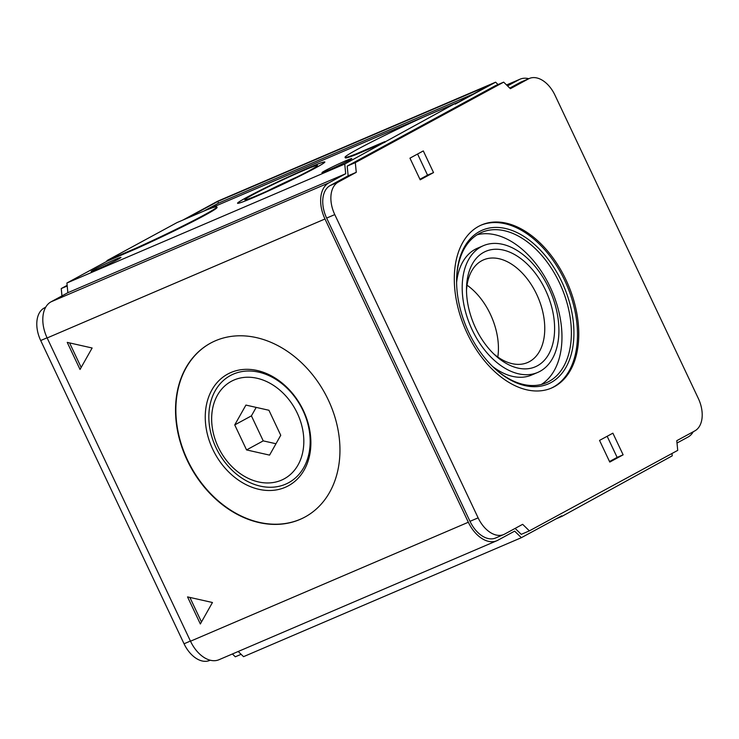 <?xml version="1.0" encoding="UTF-8"?>
<svg xmlns="http://www.w3.org/2000/svg" width="739" height="739" viewBox="0 0 739 739"><rect width="100%" height="100%" fill="white"/><g stroke="black" fill="none" stroke-linecap="round" stroke-linejoin="round"><path stroke-width="1.11" d="M296.681 177.148A33.578 1.524 -25.3 0 0 267.112 191.124M315.377 167.993A47.97 2.18 154.7 0 1 267.518 191.364A47.97 2.18 154.7 0 1 237.819 203.133A47.97 2.18 154.7 0 1 280.257 180.667A47.97 2.18 154.7 0 1 324.55 162.127A47.97 2.18 154.7 0 1 315.377 167.993M252.553 194.893A40.174 1.82 -25.3 0 0 244.942 199.853A40.174 1.82 -25.3 0 0 281.965 184.279A40.174 1.82 -25.3 0 0 317.502 165.554A40.174 1.82 -25.3 0 0 293.42 174.967A40.174 1.82 -25.3 0 0 252.553 194.893M234.06 380.003A55.462 42.936 61.5 0 1 303.821 440.481A55.462 42.936 61.5 0 1 235.344 469.801A55.462 42.936 61.5 0 1 234.06 380.003M234.734 424.916L246.558 449.922L269.569 455.113L280.746 435.28L268.931 410.265L245.921 405.083L234.734 424.916L251.417 415.863L263.232 440.878L275.98 443.742M315.599 167.901A48.266 2.189 154.7 0 1 267.426 191.419A48.266 2.189 154.7 0 1 237.552 203.262A48.266 2.189 154.7 0 1 280.247 180.649A48.266 2.189 154.7 0 1 324.827 162.007A48.266 2.189 154.7 0 1 315.599 167.901M256.184 407.401L251.417 415.863M246.558 449.922L263.232 440.878M233.478 374.063A60.977 47.204 61.5 0 1 310.168 440.555A60.977 47.204 61.5 0 1 234.882 472.794A60.977 47.204 61.5 0 1 233.478 374.063M230.938 372.511A63.554 49.199 61.5 0 1 310.879 441.811A63.554 49.199 61.5 0 1 232.406 475.417A63.554 49.199 61.5 0 1 230.938 372.511M305.087 516.967A98.934 76.588 61.5 0 1 190.754 466.438A98.934 76.588 61.5 0 1 210.726 343.044M215.502 340.744A98.934 76.588 61.5 0 1 326.712 396.714A98.934 76.588 61.5 0 1 304.921 517.06A98.934 76.588 61.5 0 1 190.422 466.623A98.934 76.588 61.5 0 1 210.56 343.136A98.934 76.588 61.5 0 1 215.502 340.744M189.886 597.426L201.479 621.952M200.343 623.975L212.453 602.507L187.54 596.9L200.343 623.975M69.577 342.905L81.17 367.431M92.135 347.995L67.231 342.379L80.034 369.454L92.135 347.995M609.518 461.524L617.139 457.395L607.153 436.278M623.125 454.827L609.777 462.069L599.541 440.407L612.88 433.174L623.125 454.827L617.139 457.395M419.937 179.272L427.548 175.143L417.572 154.026M433.534 172.584L420.195 179.817L409.951 158.164L423.299 150.922L433.534 172.584L427.548 175.143M478.65 226.346A88.745 56.025 66.8 0 0 466.078 330.924A88.745 56.025 66.8 0 0 551.47 388.067A88.745 56.025 66.8 0 0 568.042 284.441A88.745 56.025 66.8 0 0 481.606 224.924A88.745 56.025 66.8 0 0 478.65 226.346M550.823 388.344A88.745 56.025 66.8 0 0 566.758 284.986A88.745 56.025 66.8 0 0 480.969 225.201M479.546 231.501A83.646 52.811 66.8 0 0 456.61 279.324A83.646 52.811 66.8 0 0 494.844 368.613A83.646 52.811 66.8 0 0 573.261 321.493A83.646 52.811 66.8 0 0 479.546 231.501M494.419 368.225A81.844 51.675 66.8 0 0 546.186 382.83A81.844 51.675 66.8 0 0 561.474 287.249A81.844 51.675 66.8 0 0 481.754 232.36A81.844 51.675 66.8 0 0 479.029 233.672A81.844 51.675 66.8 0 0 456.6 279.905M541.327 384.474A81.844 51.675 66.8 0 0 552.07 291.277A81.844 51.675 66.8 0 0 477.209 234.743M483.408 245.671A68.958 43.536 66.8 0 0 481.117 246.78A68.958 43.536 66.8 0 0 471.343 328.042A68.958 43.536 66.8 0 0 537.696 372.447A68.958 43.536 66.8 0 0 550.573 291.923A68.958 43.536 66.8 0 0 483.408 245.671L477.422 248.23A68.958 43.536 66.8 0 0 475.131 249.348A68.958 43.536 66.8 0 0 456.61 282.492M492.553 366.433A68.958 43.536 66.8 0 0 531.711 375.006L537.696 372.447M483.731 252.322A62.824 39.666 66.8 0 0 466.512 288.238A62.824 39.666 66.8 0 0 495.222 355.302A62.824 39.666 66.8 0 0 554.121 319.904A62.824 39.666 66.8 0 0 483.731 252.322M493.56 353.722A55.859 35.269 66.8 0 0 527.572 362.535A55.859 35.269 66.8 0 0 538.001 297.3A55.859 35.269 66.8 0 0 483.602 259.842A55.859 35.269 66.8 0 0 481.745 260.738A55.859 35.269 66.8 0 0 466.503 290.538M497.809 357.029A55.859 35.269 66.8 0 0 467.039 285.18M203.909 211.058L218.522 203.123L473.376 93.992M186.062 218.698L458.762 101.927L490.456 84.726L217.756 201.498L186.062 218.698M218.522 203.123L217.756 201.498M94.306 269.486A16.489 0.748 -25.3 0 0 91.156 271.499A16.489 0.748 -25.3 0 0 106.388 265.125A16.489 0.748 -25.3 0 0 120.974 257.403A16.489 0.748 -25.3 0 0 110.767 261.449A16.489 0.748 -25.3 0 0 94.306 269.486M325.123 170.644A16.489 0.748 -25.3 0 0 321.973 172.658A16.489 0.748 -25.3 0 0 337.196 166.293A16.489 0.748 -25.3 0 0 351.782 158.571A16.489 0.748 -25.3 0 0 341.575 162.617A16.489 0.748 -25.3 0 0 325.123 170.644M106.989 260.581L177.046 222.568L206.236 210.07A65.956 2.993 154.7 0 1 216.823 206.892A65.956 2.993 154.7 0 1 136.179 248.082L106.989 260.581L107.238 261.126L66.907 283.009L67.859 292.699L51.037 301.826A29.976 18.928 66.8 0 0 47.148 337.954L190.496 641.212A29.976 18.928 66.8 0 0 218.984 659.724L496.811 540.745A29.976 18.928 66.8 0 0 497.809 540.264L514.64 531.138L521.364 537.687L561.705 515.804L561.954 516.349L556.005 518.898M671.991 453.487L672.222 455.834L561.954 516.349M384.816 141.611L355.635 154.109A65.956 2.993 154.7 0 1 345.039 157.287A65.956 2.993 154.7 0 1 425.692 116.097L454.873 103.599L344.743 164.04L345.695 173.73L328.864 182.856A29.976 18.928 66.8 0 0 324.984 218.984L468.332 522.242A29.976 18.928 66.8 0 0 496.811 540.745M522.649 524.321L529.373 530.87L677.728 450.374L676.776 440.684L694.808 430.902A26.983 17.034 66.8 0 0 698.3 398.395L554.952 95.137A26.983 17.034 66.8 0 0 529.318 78.473A26.983 17.034 66.8 0 0 528.422 78.907L510.39 88.689L503.665 82.14L355.311 162.635L356.263 172.326L338.268 182.09A26.983 17.034 66.8 0 0 334.776 214.596L478.124 517.854A26.983 17.034 66.8 0 0 503.758 534.519A26.983 17.034 66.8 0 0 504.654 534.085L522.649 524.321M232.397 653.969L235.298 656.795L241.117 654.311M45.716 307.184L44.192 308.015A26.983 17.034 66.8 0 0 40.7 340.531L184.048 643.78A26.983 17.034 66.8 0 0 209.682 660.444L210.218 660.213M67.138 285.356L61.235 288.561L61.956 295.905M478.124 517.854L470.004 521.337A26.983 17.034 66.8 0 0 495.638 537.992L503.758 534.519M470.004 521.337L326.647 218.079A26.983 17.034 66.8 0 1 330.148 185.563L348.143 175.799L347.191 166.109L495.546 85.613L503.665 82.14M356.263 172.326L348.143 175.799M355.311 162.635L347.191 166.109M509.781 88.098L520.302 82.389A26.983 17.034 66.8 0 1 521.198 81.955L529.318 78.473M529.373 530.87L521.254 534.352L515.138 528.394M677.007 443.031L687.963 437.091A29.976 18.928 66.8 0 0 693.284 431.733M528.782 78.704A29.976 18.928 66.8 0 0 520.016 79.202A29.976 18.928 66.8 0 0 519.018 79.683L507.536 85.909M498.031 84.551L495.601 82.186L455.132 104.144L454.873 103.599M495.601 82.186L217.765 201.156L182.995 220.019M238.217 651.484L243.537 656.666L521.364 537.687M345.695 173.73L67.859 292.699M344.743 164.04L66.907 283.009M216.823 206.892L217.072 207.428A65.956 2.993 154.7 0 1 136.429 248.627L136.179 248.082M107.238 261.126L136.429 248.627M345.039 157.287L345.298 157.832A65.956 2.993 154.7 0 0 355.884 154.654L385.074 142.156M355.884 154.654L355.635 154.109M67.203 286.002L61.235 288.561M334.776 214.596L326.647 218.079M338.268 182.09L330.148 185.563M528.422 78.907L520.302 82.389M468.332 522.242L190.496 641.212M324.984 218.984L47.148 337.954M328.864 182.856L51.037 301.826M519.018 79.683L506.603 84.994M45.587 307.415L44.192 308.015M47.074 337.797L40.7 340.531M190.422 641.055L184.048 643.78M506.566 84.957L520.016 79.202"/></g></svg>
